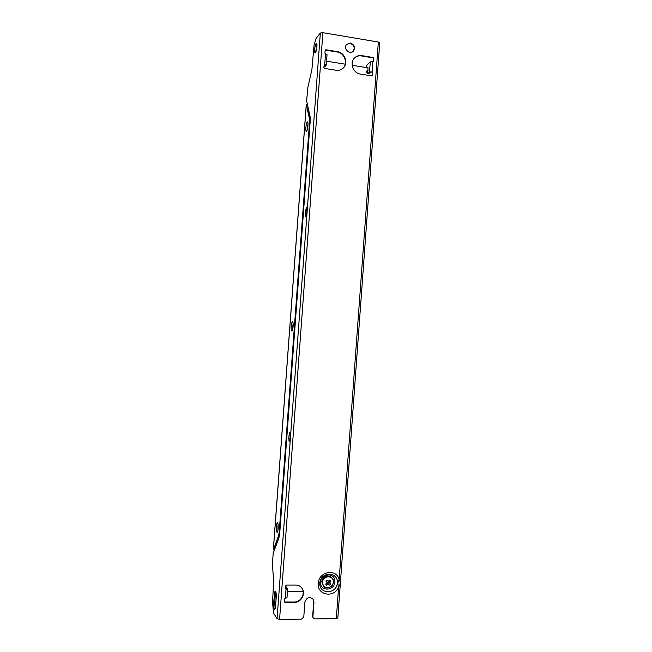 <?xml version="1.0" encoding="UTF-8"?>
<svg xmlns="http://www.w3.org/2000/svg" width="652" height="652" viewBox="0 0 652 652"><rect width="100%" height="100%" fill="white"/><g stroke="black" fill="none" stroke-linecap="round" stroke-linejoin="round"><path stroke-width="0.98" d="M285.568 586.898L286.285 586.898L287.654 588.854L287.002 597.705L285.348 598.218L286.008 589.343L287.654 588.854M303.139 591.413L287.459 591.494M369.977 72.706L368.771 73.798M366.22 67.555L367.092 64.874L370.279 61.875L372.871 61.59L372.121 71.81L370.507 72.233L368.673 73.888L367.712 73.668C366.457 72.771 366.253 71.736 367.117 70.563L367.964 70.155L367.956 67.832M326.554 61.198L345.283 64.198M352.194 65.306L368.135 67.857M326.065 65.339L324.712 66.838M326.277 65.045L324.737 64.271L325.503 53.896L327.035 54.695L326.277 65.045L324.639 66.92L323.938 66.814M366.734 71.092L367.736 71.076M325.258 66.235L325.152 66.691M286.562 588.854L285.543 587.281M286.578 588.715L285.454 588.935M367.598 71.044L367.027 73.122M367.964 70.155L367.687 73.652M372.871 61.59L373.498 61.068L373.71 58.215L373.164 57.506L361.705 55.624C358.934 55.241 356.571 55.99 354.598 57.881C349.366 62.69 353.148 73.285 360.352 74.084L371.827 75.893L372.455 75.371L372.667 72.511L372.121 71.81L369.529 72.079L367.704 73.733M324.631 66.863L323.938 66.797M324.125 64.621L325.209 64.874M323.971 66.406L325.201 65.029M285.78 589.033L285.649 585.757L286.318 585.121L295.739 585.097C298.233 585.137 300.246 586.099 301.786 587.982C306.204 593.092 301.371 602.611 294.468 602.358L285.038 602.44L284.468 601.812L284.688 598.854L285.348 598.218M371.803 72.095L372.341 72.804L372.08 75.876M325.503 53.896L324.94 53.179L325.161 50.277L325.804 49.756L337.532 51.671C344.818 52.543 348.592 63.114 343.359 67.955C341.379 69.878 338.975 70.644 336.163 70.269L324.427 68.419L323.873 67.702L324.468 64.572M313.147 618.006L312.642 616.507L313.718 601.869L312.919 598.911M301.672 587.843C305.878 592.994 301.028 602.269 294.231 602.032L284.484 602.008M325.185 50.122L337.247 51.989C344.427 52.845 348.25 63.171 343.229 68.085M346.595 44.475L350.14 43.382C354.085 44.988 355.112 47.629 353.221 51.296M354.443 58.052C356.391 56.259 358.706 55.55 361.395 55.933L372.846 57.808L373.384 58.517L373.131 61.565M337.736 617.909L336.318 618.626L314.761 618.919L313.27 618.194L312.895 616.849L313.971 602.195L313.05 599.066C309.227 596.45 306.505 597.517 304.859 602.269L303.783 616.971L301.591 619.098L279.569 619.4L277.067 618.724L273.563 613.043L272.512 602.065L273.71 581.331L272.332 563.695L273.31 552.546L278.991 537.215M273.082 553.638L278.893 537.949L279.741 533.181L310.205 121.133L310.067 116.423L306.603 100.767L307.948 86.969L311.9 69.65L314.036 45.216L316.049 38.509L320.344 33.016L322.887 32.681L378.339 42.046L379.733 42.812L337.817 618.112M350.442 43.056C354.492 44.768 355.47 47.457 353.376 51.149C349.684 55.33 342.822 48.264 346.742 44.303L350.442 43.056M336.318 618.626L338.624 586.93C337.491 584.306 337.663 581.886 339.154 579.669C336.766 568.226 318.641 571.339 318.282 583.353C316.872 595.374 334.566 598.389 338.624 586.93C340.499 584.298 340.678 581.877 339.154 579.669L378.339 42.046M275.829 591.829L275.34 594.624L274.329 594.624L273.718 602.888C273.563 606.539 273.864 608.666 274.614 609.261C275.087 609.139 275.421 607.998 275.609 605.838L276.22 597.493C276.375 593.842 276.073 591.739 275.331 591.177C274.851 591.299 274.516 592.448 274.329 594.624M275.128 608.585L274.728 602.88L275.34 594.624M316.888 44.01L315.682 52.274M316.122 43.48C314.892 44.825 314.003 52.967 315.103 52.853C316.318 53.26 317.777 43.187 316.481 43.26L316.122 43.48M306.603 100.767L310.05 117.181M321.64 581.445L323.555 586.213C328.078 591.796 337.068 582.937 331.998 577.925C327.328 575.105 324.085 576.515 322.259 582.146L323.555 586.213C328.095 591.837 337.1 582.961 331.998 577.925L331.355 577.24C326.701 574.42 323.457 575.822 321.64 581.445M306.31 104.744L309.439 118.697L309.537 121.948L279.186 532.334L278.608 535.618L273.359 549.84L306.326 104.507L307.279 104.646M274.305 549.848L273.318 549.734L306.269 104.613M327.011 579.995L328.168 581.299L329.879 579.987L330.857 581.087L329.659 582.978L330.637 584.078L329.496 585.178L327.956 584.086L326.628 585.186L325.65 584.086L327.125 582.701L325.87 581.103L327.011 579.995L328.16 581.291L327.247 580.272M327.597 583.051L328.526 584.086L326.897 583.059M330.857 581.087L328.852 581.291L327.663 583.124M330.637 584.078L328.795 582.024M326.628 585.186L326.962 583.124M326.041 581.291L327.174 580.198M370.279 61.875L369.529 72.079M279.569 619.4L322.887 32.681M319.806 582.994C318.885 594.632 336.628 594.502 337.353 582.953C338.306 571.396 320.588 571.364 319.806 582.994M277.067 618.724L320.344 33.016M290.344 435.789C290.189 431.779 289.765 431.534 289.056 435.039L288.812 438.372C288.958 442.39 289.39 442.643 290.099 439.138L290.352 435.675M307.01 210.156C306.823 206.668 306.358 206.912 305.625 210.881L305.38 214.19C305.568 217.686 306.024 217.45 306.766 213.481L307.002 210.294M320.482 581.983C319.724 591.511 334.272 591.421 334.867 581.951C335.65 572.472 321.126 572.456 320.482 581.983M274.728 602.88L273.718 602.888M310.067 116.423L310.189 121.37M310.205 121.133L279.757 532.969M279.741 533.181L278.893 537.949M290.287 434.126L290.034 435.259L289.056 435.039M290.319 435.3L289.92 440.092M290.075 438.641L288.812 438.372M305.625 210.881L306.619 210.767L306.978 209.284M306.448 215.193L306.913 210.767M305.38 214.19L306.652 214.076M279.749 532.342L279.186 532.334M279.382 535.626L278.608 535.618M310.213 118.803L309.439 118.697M310.091 122.03L309.537 121.948M322.528 582.244C321.958 589.392 332.87 589.335 333.327 582.22C333.905 575.105 323.009 575.105 322.528 582.244M306.587 131.093C305.209 132.364 305.878 123.293 307.255 122.038C308.64 120.685 307.964 129.903 306.587 131.093M276.913 532.146C275.723 530.826 276.399 521.624 277.589 522.969C278.795 524.232 278.102 533.581 276.913 532.146M291.794 330.939C290.515 330.923 291.191 321.795 292.471 321.827C293.775 321.77 293.082 331.053 291.794 330.939M307.247 129.487L307.972 123.831M277.882 530.451L278.029 524.689M292.634 329.244L293.058 323.637M329.708 582.391L328.779 581.364M329.659 582.978L328.73 581.951M327.956 584.086L327.035 583.051M290.344 433.89L289.944 440.328M307.043 209.047L306.636 215.282M308.046 123.57L307.255 129.756M278.078 524.436L277.915 530.712M293.131 323.425L292.666 329.464"/></g></svg>
